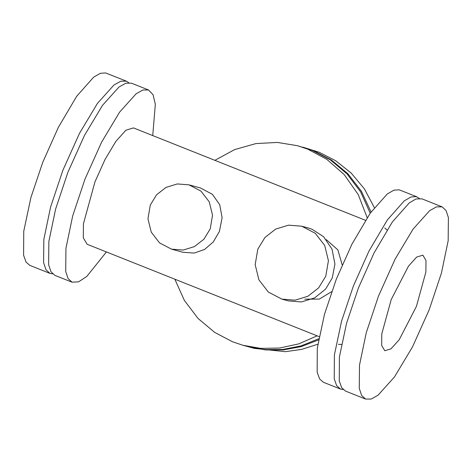 <?xml version="1.0" encoding="UTF-8"?>
<svg xmlns="http://www.w3.org/2000/svg" width="472" height="472" viewBox="0 0 472 472"><rect width="100%" height="100%" fill="white"/><g stroke="black" fill="none" stroke-linecap="round" stroke-linejoin="round"><path stroke-width="0.71" d="M338.442 344.324L341.462 344.43M331.68 291.649L319.29 299.106L304.806 299.148M189.042 184.853L200.565 188.009L212.406 194.334L219.728 204.754L222.105 217.698L219.409 231.439L213.267 241.971L204.588 249.44L194.257 253.063L182.977 252.29L171.454 249.139L183.154 250.054L194.464 246.602L203.898 239.233L210.205 228.926L212.536 215.238L209.261 201.863L200.948 191.113L189.042 184.853L177.342 183.938L166.032 187.39L156.598 194.759L150.291 205.066L147.96 218.754L151.235 232.13L159.548 242.879L171.454 249.139M319.149 336.642L87.119 244.266L83.296 237.794L83.444 223.728L94.955 181.891L105.014 159.524L115.9 141.34L125.906 130.219L133.446 127.906L365.476 220.288M326.27 239.605L337.893 249.924L342.182 264.91M387.034 229.97L384.768 227.97M343.156 389.536L340.442 389.052L336.701 385.748L334.241 378.963L334.382 354.973L341.533 321.249L353.38 286.026L368.986 251.051L387.353 219.934L404.297 200.83L411.023 196.966L416.257 196.617L419.266 198.37M416.959 196.853L399.164 189.815L393.931 190.163L387.211 194.027L370.266 213.132L351.894 244.248L336.288 279.223L324.441 314.446L317.296 348.165L317.149 372.16L319.609 378.945L323.355 382.249L340.436 389.052M72.021 282.185L54.929 275.377L50.994 271.748L48.622 264.692L48.858 241.457L55.607 209.096L67.874 172.351L84.488 135.405L102.477 105.374L118.997 87.001L125.876 83.178L131.452 83.178L148.544 89.987L142.963 89.981L136.089 93.804L119.563 112.183L101.58 142.208L84.966 179.159L72.694 215.899L65.95 248.266L65.708 271.494L68.086 278.551L72.021 282.185L78.558 281.849L86.771 276.468L106.412 251.948M152.739 135.588L155.329 104.271L153.064 94.719L148.544 89.987M416.422 306.405L399.212 339.71L390.993 348.849L384.804 350.749L381.665 345.433L381.783 333.881L391.241 299.513L408.445 266.208L416.664 257.069L422.859 255.169L425.992 260.485L425.88 272.037L416.422 306.405M421.98 198.854L416.05 198.966L409.324 202.836L392.379 221.934L374.007 253.051L358.407 288.026L346.56 323.249L339.409 356.974L339.268 380.963L341.728 387.748L345.469 391.058L365.57 399.058L371.145 399.058L378.025 395.235L394.545 376.862L412.534 346.832L429.148 309.886L441.414 273.14L448.164 240.779L448.4 217.545L446.028 210.488L442.093 206.86L436.517 206.854L429.638 210.683L413.118 229.056L395.129 259.081L378.514 296.032L366.243 332.772L359.499 365.139L359.263 388.368L361.635 395.43L365.57 399.058M128.732 82.7L126.425 81.178L105.616 72.942L100.383 73.29L93.662 77.154L76.712 96.258L58.345 127.375L42.74 162.344L30.892 197.573L23.747 231.292L23.6 255.281L26.06 262.072L29.801 265.376L49.902 273.377L52.622 273.86M126.425 81.178L120.85 81.178L113.97 85.001L97.45 103.374L79.461 133.405L62.847 170.351L50.581 207.096L43.831 239.457L43.595 262.692L45.967 269.748L49.902 273.377M281.825 299.124L295.094 300.162L307.927 296.245L318.624 287.885L325.78 276.197L328.423 260.674L324.707 245.499L315.278 233.304L301.773 226.212L288.504 225.168L275.672 229.091L264.975 237.445L257.818 249.139L255.175 264.656L258.892 279.831L268.32 292.026L281.825 299.124L288.309 300.894L301.325 301.962L314.671 297.885L325.562 289.141L332.264 277.967L334.931 264.06L332.017 249.116L323.556 236.69L312.01 229.239L308.263 227.988M318.547 339.911L301.154 346.625L283.165 349.941L265.476 349.911L248.195 346.702M302.788 147.17L313.738 150.792L331.403 160.026L347.781 173.625L361.428 191.284L371.051 212.022M248.88 346.891L254.355 348.389L285.383 351.675L301.755 349.363L317.845 344.224M374.337 207.597L364.384 188.853L351.138 173.006L335.692 160.751L319.214 152.285L303.472 147.352M317.113 335.834L298.823 343.858L279.636 348.035L260.656 348.365L242.85 345.244L232.596 341.811L214.654 332.388L198.063 318.464L184.345 300.381L174.823 279.182M214.89 160.332L234.602 149.606L255.954 143.576L277.383 142.432L297.466 145.712L307.714 149.14L326.807 159.341L344.247 174.64L358.207 194.547L367.181 217.663M242.862 345.244L247.511 346.519L264.515 349.575L282.645 349.486L301.047 345.887L318.759 338.737M370.195 213.226L360.691 191.968L346.967 173.826L330.347 159.86L312.37 150.415L297.454 145.706M442.093 206.86L421.986 198.854M301.773 226.212L308.257 227.982"/></g></svg>
